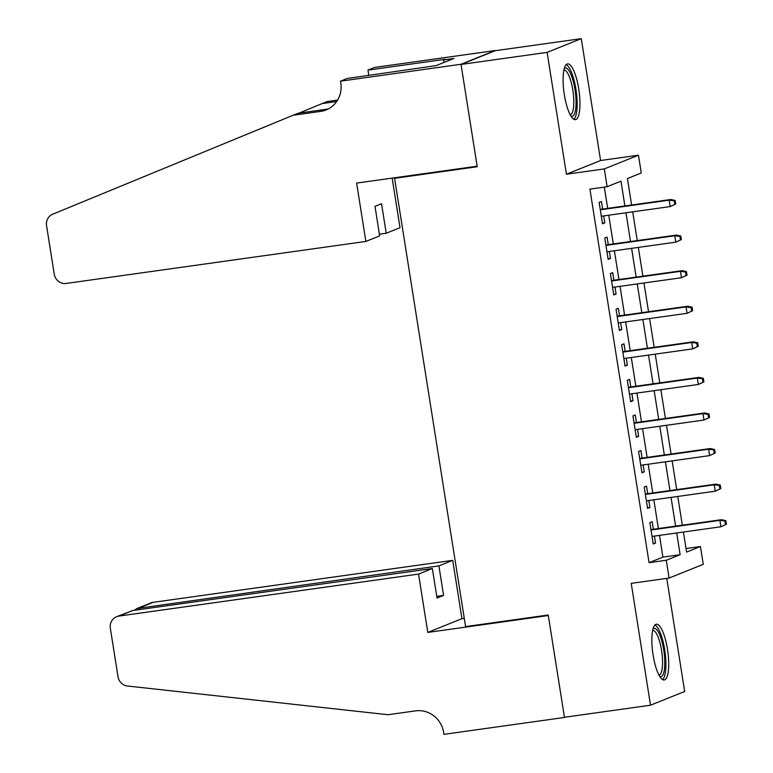 <?xml version="1.0" encoding="UTF-8"?>
<svg xmlns="http://www.w3.org/2000/svg" width="773" height="773" viewBox="0 0 773 773"><rect width="100%" height="100%" fill="white"/><g stroke="black" fill="none" stroke-linecap="round" stroke-linejoin="round"><path stroke-width="1.16" d="M667.476 649.204A28.157 7.546 82 0 0 656.364 624.217A28.157 7.546 82 0 0 653.079 654.992A28.157 7.546 82 0 0 664.181 679.979A28.157 7.546 82 0 0 667.476 649.204M578.726 88.866A28.157 7.546 82 0 0 567.614 63.879A28.157 7.546 82 0 0 564.329 94.654A28.157 7.546 82 0 0 575.431 119.641A28.157 7.546 82 0 0 578.726 88.866M686.028 548.55L700.444 546.53L703.256 564.319L669.099 578.049L666.287 560.261L680.134 554.695L676.694 532.964M396.675 177.481L394.588 178.312L465.588 626.584L548.231 614.999L564.435 717.276L650.518 705.208L684.675 691.477L666.761 578.378M394.588 178.312L477.231 166.726L461.037 64.449L495.193 50.718L581.277 38.65L547.12 52.38L566.425 174.225L604.302 168.92L638.459 155.189L641.271 172.978L627.425 178.544L631.618 205M566.425 174.225L600.582 160.504L581.277 38.65M600.582 160.504L638.459 155.189M461.037 64.449L547.12 52.38M653.349 529.254L652.151 521.707L649.842 522.635L653.224 543.979L655.533 543.052L654.431 536.085M647.716 493.676L646.518 486.13L644.209 487.058L647.59 508.402L649.9 507.475L648.798 500.508M642.073 458.099L640.885 450.553L638.575 451.48L641.957 472.825L644.267 471.897L643.155 464.931M636.44 422.531L635.242 414.975L632.942 415.903L636.324 437.247L638.624 436.32L637.522 429.353M630.807 386.954L629.609 379.398L627.309 380.326L630.681 401.67L632.99 400.743L631.889 393.776M625.173 351.377L623.975 343.821L621.666 344.748L625.048 366.093L627.357 365.165L626.256 358.199M619.54 315.799L618.342 308.243L616.033 309.171L619.415 330.515L621.724 329.588L620.622 322.631M613.907 280.222L612.709 272.666L610.399 273.594L613.781 294.938L616.091 294.011L614.989 287.054M608.274 244.645L607.076 237.089L604.766 238.016L608.148 259.361L610.457 258.433L609.346 251.476M624.893 205.947L620.97 181.143L607.124 186.708L589.905 189.124L649.069 562.676L662.915 557.111L659.475 535.38M658.393 528.548L653.832 499.802M652.76 492.971L648.199 464.225M647.117 457.394L642.566 428.648M641.484 421.816L636.933 393.071M635.85 386.239L631.299 357.493M630.217 350.671L625.666 321.916M624.584 315.094L620.033 286.339M618.951 279.517L614.39 250.771M613.308 243.939L608.757 215.194M607.675 208.362L604.312 187.105M602.631 209.068L601.442 201.511L599.133 202.439L602.515 223.784L604.815 222.856L603.713 215.899M669.099 578.049L631.222 583.364L650.518 705.208M649.069 562.676L666.287 560.261M607.124 186.708L604.302 168.92M683.409 532.027L686.598 552.096L700.444 546.53M632.701 211.831L637.252 240.577M638.334 247.408L642.885 276.154M643.967 282.986L648.528 311.732M649.6 318.563L654.161 347.309M655.243 354.14L659.794 382.886M660.876 389.718L665.427 418.464M666.51 425.295L671.061 454.041M672.143 460.872L676.694 489.618M677.776 496.45L682.327 525.196M675.612 526.133L671.051 497.387M669.969 490.555L665.418 461.81M664.336 454.988L659.784 426.232M658.702 419.41L654.151 390.655M653.069 383.833L648.518 355.087M647.436 348.256L642.885 319.51M641.803 312.679L637.242 283.933M636.16 277.101L631.609 248.355M630.526 241.524L625.975 212.778M662.915 557.111L680.134 554.695M602.418 223.194L604.815 222.856M608.051 258.771L610.457 258.433M613.685 294.349L616.091 294.011M619.318 329.926L621.724 329.588M624.961 365.503L627.357 365.165M630.594 401.081L632.99 400.743M636.227 436.658L638.624 436.32M641.861 472.235L644.267 471.897M647.494 507.813L649.9 507.475M653.127 543.39L655.533 543.052M675.718 204.014L675.158 200.449L674.23 200.825L674.8 204.381L675.718 204.014L670.181 206.584L601.317 216.237M674.8 204.381L670.181 206.584L669.167 200.178L670.829 199.511L600.235 209.406M674.23 200.825L669.167 200.178L600.302 209.831M675.158 200.449L670.829 199.511M564.28 68.584A24.359 6.532 -98 0 1 572.262 77.976A24.359 6.532 -98 0 1 576.04 104.645A24.359 6.532 -98 0 1 570.928 116.047M570.184 114.733A22.562 6.049 82 0 0 573.808 102.171A22.562 6.049 82 0 0 570.281 79.261A22.562 6.049 82 0 0 563.923 70.053M573.846 119.284A27.973 7.498 82 0 0 572.783 75.87A27.973 7.498 82 0 0 566.194 64.671M653.021 628.913A24.359 6.532 -98 0 1 661.012 638.305A24.359 6.532 -98 0 1 664.78 664.973A24.359 6.532 -98 0 1 659.678 676.375M658.934 675.061A22.562 6.049 82 0 0 662.558 662.5A22.562 6.049 82 0 0 659.031 639.6A22.562 6.049 82 0 0 652.673 630.381M662.596 679.612A27.973 7.498 82 0 0 661.533 636.208A27.973 7.498 82 0 0 654.944 624.999M365.871 241.437L66.275 283.43A10.832 10.407 -111.9 0 1 54.255 274.202L46.564 225.639A10.832 10.407 -111.9 0 1 52.777 214.179L293.083 115.264L320.631 111.399A25.267 24.292 -111.9 0 0 326.109 109.94A25.267 24.292 -111.9 0 0 340.796 83.117L340.487 81.165L461.008 64.265L477.154 166.195L356.624 183.085L365.871 241.437L379.669 235.891L374.992 206.362L381.543 203.724L386.22 233.253L379.398 234.209M293.083 115.264L298.136 113.235L325.684 109.37A25.267 24.292 -111.9 0 0 328.583 108.78M336.651 101.534L322.186 103.563L327.24 101.534L337.588 100.084M322.186 103.563L298.996 113.109M461.008 64.265L495.164 50.535L374.634 67.435L367.948 70.121L445.084 59.308L443.605 59.908L444.002 62.449M340.487 81.165L347.174 78.469L436.117 65.618L453.935 58.458L443.605 59.908M392.162 178.109L400.018 227.706L386.22 233.253M367.948 70.121L368.789 75.445M418.551 574.078L118.965 616.071A10.832 10.407 -111.9 0 0 110.326 628.188L118.018 676.752A10.832 10.407 -111.9 0 0 127.516 686.018L388.027 714.725L415.574 710.87A25.267 24.292 68.1 0 1 443.625 732.389L443.934 734.35L564.464 717.46L548.318 615.53L427.798 632.42L418.551 574.078L432.349 568.532L437.025 598.06L443.586 595.423L438.909 565.894L452.707 560.348L153.122 602.341L139.314 607.887L139.584 609.568M438.909 565.894L137.043 608.486L150.774 602.969A10.832 10.407 68.1 0 1 153.122 602.341M564.464 717.46L565.16 717.18M464.283 618.361L461.945 618.69L452.707 560.348M427.798 632.42L461.945 618.69M432.349 568.532L132.763 610.525L118.965 616.071M443.586 595.423L436.764 596.379M116.617 616.699L132.763 610.525M134.328 610.303L137.043 608.486M681.351 239.591L680.791 236.026L679.873 236.403L680.433 239.959L681.351 239.591L675.815 242.162L606.95 251.805M680.433 239.959L675.815 242.162L674.8 235.755L676.462 235.089L605.868 244.983M679.873 236.403L674.8 235.755L605.935 245.408M680.791 236.026L676.462 235.089M686.994 275.159L686.424 271.603L685.506 271.98L686.066 275.536L686.994 275.159L681.448 277.729L612.583 287.382M686.066 275.536L681.448 277.729L680.433 271.333L682.095 270.666L611.501 280.56M685.506 271.98L680.433 271.333L611.569 280.986M686.424 271.603L682.095 270.666M692.627 310.736L692.057 307.181L691.139 307.557L691.7 311.113L692.627 310.736L687.081 313.307L618.216 322.959M691.7 311.113L687.081 313.307L686.066 306.91L687.728 306.243L617.134 316.138M691.139 307.557L686.066 306.91L617.202 316.563M692.057 307.181L687.728 306.243M698.261 346.314L697.7 342.758L696.773 343.135L697.333 346.691L698.261 346.314L692.714 348.884L623.85 358.537M697.333 346.691L692.714 348.884L691.7 342.487L693.362 341.811L622.767 351.715M696.773 343.135L691.7 342.487L622.835 352.14M697.7 342.758L693.362 341.811M703.894 381.891L703.333 378.335L702.406 378.702L702.976 382.268L703.894 381.891L698.348 384.461L629.493 394.114M702.976 382.268L698.348 384.461L697.333 378.065L698.995 377.388L628.41 387.283M702.406 378.702L697.333 378.065L628.478 387.708M703.333 378.335L698.995 377.388M709.527 417.468L708.967 413.913L708.039 414.28L708.609 417.845L709.527 417.468L703.99 420.039L635.126 429.691M708.609 417.845L703.99 420.039L702.976 413.632L704.638 412.966L634.044 422.86M708.039 414.28L702.976 413.632L634.111 423.285M708.967 413.913L704.638 412.966M715.16 453.046L714.6 449.49L713.682 449.857L714.242 453.422L715.16 453.046L709.624 455.616L640.759 465.269M714.242 453.422L709.624 455.616L708.609 449.21L710.271 448.543L639.677 458.437M713.682 449.857L708.609 449.21L639.744 458.862M714.6 449.49L710.271 448.543M720.803 488.623L720.233 485.067L719.315 485.434L719.876 488.99L720.803 488.623L715.257 491.193L646.392 500.846M719.876 488.99L715.257 491.193L714.242 484.787L715.904 484.12L645.31 494.015M719.315 485.434L714.242 484.787L645.378 494.44M720.233 485.067L715.904 484.12M726.436 524.2L725.866 520.644L724.948 521.012L725.509 524.567L726.436 524.2L720.89 526.771L652.025 536.423M725.509 524.567L720.89 526.771L719.876 520.364L721.538 519.698L650.943 529.592M724.948 521.012L719.876 520.364L651.011 530.017M725.866 520.644L721.538 519.698M325.684 109.37L320.631 111.399"/></g></svg>
